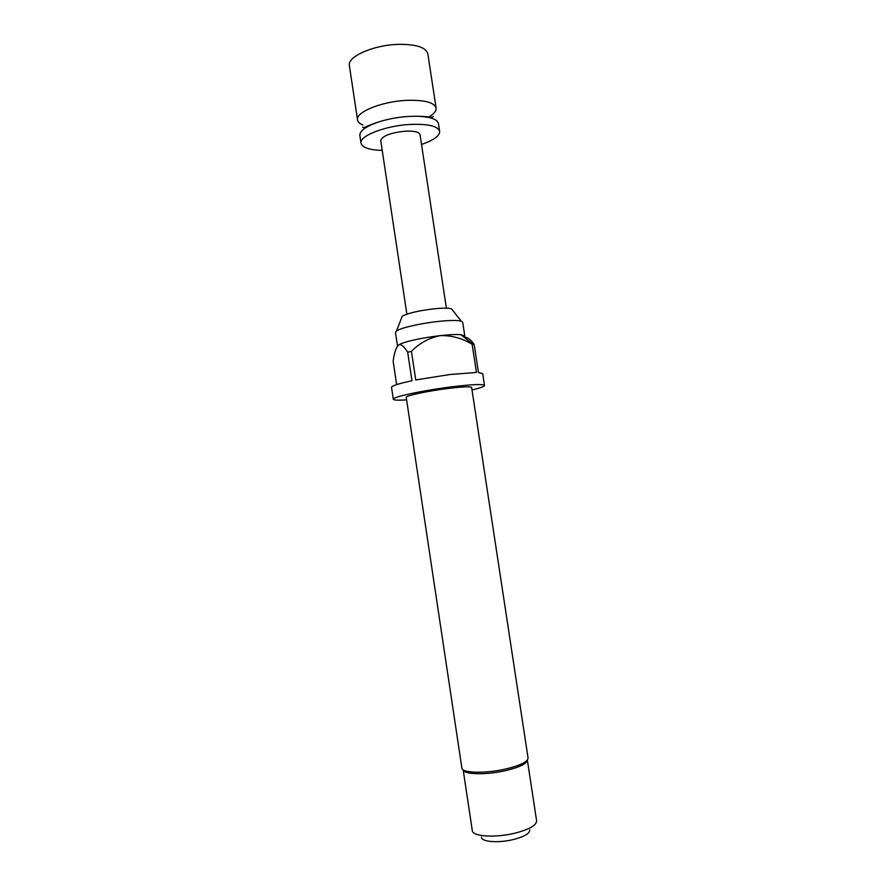<?xml version="1.0" encoding="UTF-8"?>
<svg xmlns="http://www.w3.org/2000/svg" width="886" height="886" viewBox="0 0 886 886"><rect width="100%" height="100%" fill="white"/><g stroke="black" fill="none" stroke-linecap="round" stroke-linejoin="round"><path stroke-width="1.33" d="M367.79 126.499L366.981 126.31M362.95 125.048C359.694 123.697 357.878 121.98 357.534 119.92C355.364 112.256 381.489 101.502 406.297 100.384C424.328 99.797 434.262 102.355 436.1 108.037C436.41 111.071 433.797 114.172 428.237 117.351M357.534 119.92L349.383 65.619C347.057 56.826 372.995 45.12 397.803 44.378C415.844 44.101 425.845 47.224 427.816 53.758L436.1 108.037M421.526 144.44C433.675 140.265 439.722 135.912 439.655 131.372L438.47 123.586C437.341 119.156 430.131 116.708 416.841 116.243L408.723 116.42C397.947 117.129 387.824 119.001 378.355 122.058C365.785 126.443 359.627 130.906 359.86 135.48L361.023 143.255C362.308 147.619 369.373 149.989 382.209 150.387M439.655 131.372C437.872 126.033 427.971 123.73 409.941 124.45C385.144 125.723 358.941 136.079 361.023 143.255M452.513 310.133L451.45 308.793C448.482 307.929 442.568 307.951 433.719 308.849C418.159 310.764 407.66 313.234 402.222 316.247L401.613 317.83M464.054 337.212C467.243 336.946 470.61 339.349 474.154 344.41L472.138 344.266C462.138 338.208 451.483 335.329 440.165 335.628C449.291 334.62 456.157 334.288 460.753 334.642L464.796 335.993L462.691 322.205L461.252 321.153C457.442 320.134 449.7 320.234 438.027 321.463C420.462 323.335 400.55 327.931 396.518 330.943L395.455 332.372L397.482 345.917M472.138 344.266L476.446 372.452L449.678 374.545L415.733 379.961L411.436 351.354C419.477 343.137 429.057 337.898 440.165 335.628C422.844 337.776 409.786 340.457 400.981 343.679L397.615 345.739M472.005 389.973C480.245 388.002 484.42 386.495 484.509 385.465C483.18 383.904 472.194 384.369 451.55 386.85C422.999 390.383 391.778 397.127 393.318 399.254C393.716 400.217 398.135 400.417 406.596 399.863M411.436 351.354L407.682 352.174C405.135 348.032 402.687 345.507 400.361 344.599L398.445 344.953C395.931 347.777 394.159 353.237 393.151 361.344L396.64 384.613M393.318 399.254L391.534 387.381C391.701 385.864 398.523 383.649 411.979 380.736L407.682 352.174M447.884 388.489C427.539 391.014 405.179 395.832 406.22 397.371L461.883 768.073C461.805 773.068 485.273 773.733 505.552 769.037C520.303 765.482 527.801 761.827 528.078 758.062L471.629 387.481C470.621 386.362 462.702 386.695 447.884 388.489M527.358 760.11C526.827 763.754 519.55 767.265 505.496 770.643C486.082 775.15 463.533 774.574 463.168 769.812L472.293 830.592C472.382 836.517 495.329 838.067 514.976 833.161C529.252 829.429 536.473 825.32 536.617 820.857L527.358 760.099M529.728 829.839C530.016 833.338 524.612 836.561 513.537 839.496C498.508 843.284 481.009 841.877 481.519 837.126M446.389 308.173L420.03 134.639C419.1 131.948 414.116 130.807 405.09 131.183C390.338 132.822 382.22 135.957 380.736 140.575L406.873 314.153M474.154 344.41L478.44 372.508L482.704 373.593L484.509 385.465M367.158 126.842L366.162 126.687M428.935 117.495L429.854 117.063M416.841 116.243C429.289 116.465 430.651 117.351 432.08 117.34L433.365 116.487M402.222 316.247L396.518 330.943M460.753 334.642L473.224 344.333M400.981 343.679L400.35 344.599M451.45 308.793L461.252 321.153M378.355 122.058C366.516 125.956 365.475 127.207 364.124 127.617L362.64 127.185"/></g></svg>
